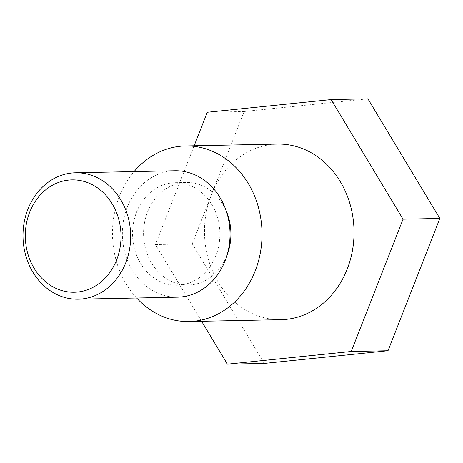 <?xml version="1.0" encoding="UTF-8"?>
<svg xmlns="http://www.w3.org/2000/svg" width="463" height="463" viewBox="0 0 463 463"><rect width="100%" height="100%" fill="white"/><g stroke="black" fill="none" stroke-linecap="round" stroke-linejoin="round"><path stroke-width="0.35" stroke-dasharray="2.31 1.74" d="M194.408 187.503A51.271 43.667 88.8 0 1 218.976 244.638A51.271 43.667 88.8 0 1 177.242 285.231A51.271 43.667 88.8 0 1 132.545 234.851A51.271 43.667 88.8 0 1 175.159 182.706A51.271 43.667 88.8 0 1 194.408 187.503M227.061 255.113A51.271 43.667 88.8 0 1 188.285 285.005A51.271 43.667 88.8 0 1 143.582 234.631A51.271 43.667 88.8 0 1 186.201 182.48A51.271 43.667 88.8 0 1 205.45 187.284A51.271 43.667 88.8 0 1 226.158 210.775M174.921 170.766A63.211 53.835 -91.2 0 0 122.377 235.059A63.211 53.835 -91.2 0 0 177.485 297.165M136.649 297.998A87.796 74.774 88.8 0 1 119.275 196.619A87.796 74.774 88.8 0 1 134.079 171.594M281.029 319.655A87.796 74.774 88.8 0 1 211.278 194.749A87.796 74.774 88.8 0 1 277.464 144.097M264.211 363.409L192.255 243.81L155.452 244.557L194.159 145.787M192.255 243.81L244.094 111.525L207.291 112.272M244.094 111.525L367.894 98.845M201.602 321.264L155.452 244.557M177.242 285.231L188.285 285.005M175.159 182.706L186.201 182.48"/><path stroke-width="0.69" d="M226.158 210.775A51.271 43.667 88.8 0 1 227.061 255.113M78.12 299.185L177.485 297.165A63.211 53.835 -91.2 0 0 228.936 247.12A63.211 53.835 -91.2 0 0 198.65 176.687A63.211 53.835 -91.2 0 0 174.921 170.766L75.55 172.786A63.211 53.835 -91.2 0 0 27.896 209.253A63.211 53.835 -91.2 0 0 78.12 299.185A63.211 53.835 -91.2 0 0 129.571 249.14A63.211 53.835 -91.2 0 0 99.285 178.706A63.211 53.835 -91.2 0 0 75.55 172.786M29.655 212.297A56.191 47.857 88.8 0 1 112.185 203.847A56.191 47.857 88.8 0 1 77.628 292.031A56.191 47.857 88.8 0 1 29.655 212.297M134.079 171.594A87.796 74.774 88.8 0 1 185.46 145.961A87.796 74.774 88.8 0 1 262 232.223A87.796 74.774 88.8 0 1 189.026 321.519A87.796 74.774 88.8 0 1 136.649 297.998M185.46 145.961L277.464 144.097A87.796 74.774 88.8 0 1 354.01 230.354A87.796 74.774 88.8 0 1 281.029 319.655L189.026 321.519M194.159 145.787L207.291 112.272L331.091 99.591L403.047 219.19L351.209 351.475L227.408 364.155L201.602 321.264M403.047 219.19L439.85 218.443L367.894 98.845L331.091 99.591M439.85 218.443L388.011 350.728L351.209 351.475M388.011 350.728L264.211 363.409L227.408 364.155"/></g></svg>
